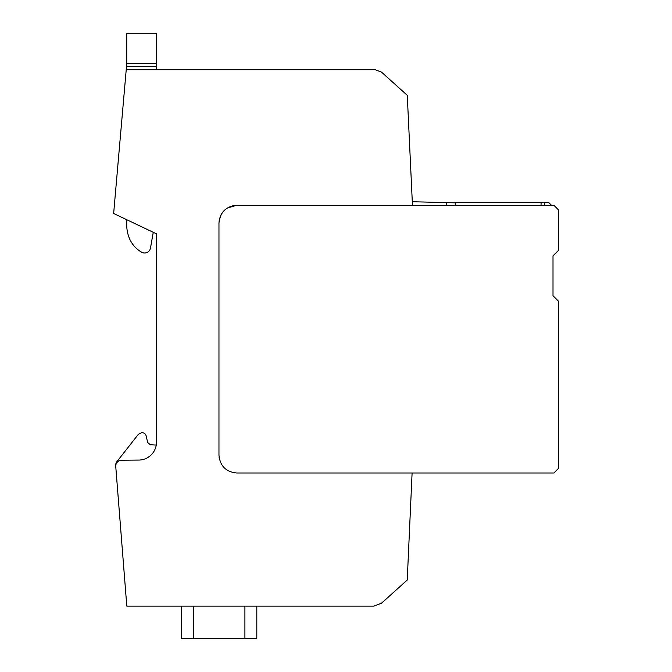 <?xml version="1.0" encoding="UTF-8"?>
<svg xmlns="http://www.w3.org/2000/svg" width="672" height="672" viewBox="0 0 672 672"><rect width="100%" height="100%" fill="white"/><g stroke="black" fill="none" stroke-linecap="round" stroke-linejoin="round"><path stroke-width="1.01" d="M381.545 72.148L374.144 69.3L126.26 69.3L113.644 213.478L156.484 233.848L156.484 442.218A17.85 17.85 0 0 1 138.793 460.068L121.64 460.219A5.947 5.947 0 0 0 115.76 466.637L126.798 606.102L373.943 606.102L381.545 603.17L407.232 580.037L412.096 473.004L236.804 473.004C225.968 471.946 220.021 465.998 218.963 455.154L218.963 223.138C219.677 213.553 224.717 207.673 234.074 205.506A17.85 17.85 0 0 1 236.804 205.296L412.457 205.296L407.274 95.315L381.545 72.148M126.26 69.3L113.644 213.478L126.739 219.702L126.739 225.002A34.801 34.801 0 0 0 129.427 238.409A28.51 28.51 0 0 0 141.683 252.227A5.947 5.947 0 0 0 150.469 248.086L153.258 232.31L156.484 233.848M409.063 539.86L410.164 515.617L409.063 539.86M219.425 459.22L219.08 457.262M218.963 222.928A17.85 17.85 0 0 0 218.963 223.138C220.013 212.302 225.968 206.354 236.804 205.296L230.496 206.447L236.804 205.296L553.896 205.296L558.356 209.756L558.356 250.505L553.006 255.864L553.006 295.722L558.356 301.073L558.356 468.544L553.896 473.004L412.096 473.004M219.08 221.038L220.97 214.906M541.061 205.296L541.061 202.314L455.734 202.314L455.734 202.86L412.289 201.726M446.216 202.608L446.216 205.296M156.257 445.074L150.385 444.763L147.638 442.436L146.227 436.086C145.589 433.91 144.144 432.743 141.876 432.592C144.144 432.743 145.589 433.91 146.227 436.086L147.638 442.436L146.227 436.086C145.589 433.91 144.144 432.743 141.876 432.592C144.144 432.743 145.589 433.91 146.227 436.086L147.638 442.436L150.385 444.763L147.638 442.436L150.385 444.763L156.257 445.074M115.752 466.553L115.685 465.73A5.947 5.947 0 0 1 116.936 461.588L138.365 434.297L116.936 461.588L138.365 434.297L141.876 432.592M138.365 434.297L116.936 461.588M181.625 606.102L181.625 638.4L181.625 606.102M256.805 606.102L256.805 638.4L181.625 638.4M126.739 63.344L126.739 69.292L156.484 69.3L156.484 33.6L126.739 33.6L126.739 63.344L156.484 63.344M541.061 202.314L548.495 202.314L551.477 205.296M544.354 205.296L544.354 202.314M455.734 202.314L455.734 205.296M218.963 223.138L218.963 455.154C220.021 465.998 225.968 471.946 236.804 473.004L549.73 473.004M553.006 255.864L553.006 295.722L553.006 255.864M227.338 208.009L236.804 205.296L234.73 205.414M244.91 606.102L244.91 638.4M193.519 606.102L193.519 638.4M126.739 66.318L156.484 66.318"/></g></svg>
